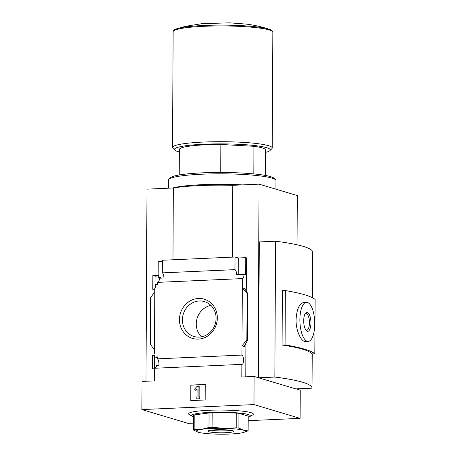 <?xml version="1.0" encoding="UTF-8"?>
<svg xmlns="http://www.w3.org/2000/svg" width="457" height="457" viewBox="0 0 457 457"><rect width="100%" height="100%" fill="white"/><g stroke="black" fill="none" stroke-linecap="round" stroke-linejoin="round"><path stroke-width="0.69" d="M154.586 368.251L154.649 355.729L155.003 355.717M154.392 368.759L152.375 368.85L152.444 355.072L154.649 355.729M193.717 423.096L188.01 423.353L141.887 409.581L253.972 404.588L254.121 376.448L241.827 376.996L241.89 364.366A4.69 1.777 87.5 0 0 241.976 364.372A4.69 1.777 87.5 0 0 243.552 360.105A4.69 1.777 87.5 0 0 241.942 355.083L157.334 358.854A4.69 1.777 -92.5 0 1 158.87 365.223L156.523 365.332A4.69 1.777 -92.5 0 1 155.831 367.651L155.289 367.674A4.69 1.777 -92.5 0 1 154.563 368.256M157.334 358.854L157.345 356.894L154.992 357.003L157.339 357.7M154.992 357.003L155.014 353.604L154.472 353.627L155.009 353.792M152.444 355.072L155.003 354.958M155.003 287.836L155.066 276.165L158.699 276.011M154.809 289.195L152.792 289.287L152.861 275.508L155.066 276.165M158.699 275.205L158.162 275.04L158.699 275.017L158.688 277.542L160.727 278.147M158.688 277.542L161.041 277.433L161.035 278.136M152.861 275.508L158.699 275.245M154.792 291.726L154.489 349.748L150.296 344.258L150.542 297.798L154.792 291.726L154.814 287.841L155.357 287.819L155.374 284.425L157.722 284.317L157.734 282.363L242.341 278.593A4.69 1.777 87.5 0 0 242.427 278.593A4.69 1.777 87.5 0 0 244.004 274.44L236.589 274.771A4.69 1.777 87.5 0 0 234.978 269.641L162.304 272.875A4.69 1.777 -92.5 0 1 163.914 278.005L159.396 278.21A4.69 1.777 -92.5 0 1 157.905 282.352M154.489 349.748L154.472 353.627M158.162 275.04L158.231 261.553L162.361 261.37M179.447 319.632A20.485 18.8 106.6 0 1 207.952 300.757A20.485 18.8 106.6 0 1 207.769 335.975A20.485 18.8 106.6 0 1 179.447 319.632M241.942 355.083L242.341 278.593M145.983 381.264L146.988 189.141L173.34 187.97L172.963 259.776M241.89 364.366L154.392 368.262L154.329 380.892L142.036 381.441L141.887 409.581M220.737 172.46L220.885 144.463A43.009 5.193 -179.7 0 0 179.367 149.439L179.235 174.974M253.972 404.588L300.095 418.361L300.243 390.221L296.302 388.867M300.095 418.361L248.18 420.674M246.226 291.189L246.397 257.857L245.729 257.657L238.314 257.988L235.041 257.011L162.366 260.25L162.304 272.875M275.565 241.216L274.851 377.059L258.582 377.785L259.29 241.942L275.565 241.216A127.069 15.344 0.3 0 1 312.759 252.264L312.525 297.77M274.851 377.059A127.069 15.344 0.3 0 1 312.051 388.107A127.069 15.344 0.3 0 1 312.051 388.164L295.776 388.89L258.582 377.785M297.056 244.786L297.313 195.567L259.073 184.148L258.062 377.631L254.121 376.448M234.978 269.641L235.041 257.011M245.729 257.657L245.638 274.931L244.004 274.44M247.797 293.645L247.077 293.497L242.29 287.83L244.746 288.561L247.797 293.645L247.557 340.282L246.837 339.957L241.987 345.852L244.444 346.583L244.724 345.349L247.557 340.282M245.952 343.247L245.775 376.819M247.077 293.497L246.837 339.957M190.735 400.618L190.815 385.091L205.279 384.446L205.193 399.972L190.735 400.618M282.083 345.029A127.069 15.344 0.3 0 1 311.84 353.918L314.827 353.781A158.836 19.177 0.3 0 0 285.071 344.898L282.083 345.029L282.369 290.692L285.357 290.561L285.071 344.898M193.751 416.893A29.322 3.542 0.3 0 1 192.311 416.316L189.341 414.63A32.373 3.907 0.3 0 1 208.672 410.295A32.373 3.907 0.3 0 1 241.759 411.083A32.373 3.907 0.3 0 1 252.63 414.962L249.642 416.613A29.322 3.542 0.3 0 1 248.197 417.178M182.417 319.797A18.211 16.715 106.6 0 1 204.468 301.597A18.211 16.715 106.6 0 1 215.27 323.83A18.211 16.715 106.6 0 1 194.042 336.495A18.211 16.715 106.6 0 1 182.417 319.797M201.486 336.849A18.211 16.715 106.6 0 1 196.276 323.933A18.211 16.715 106.6 0 1 210.883 305.385M190.815 385.091L190.992 400.6M205.279 384.537L191.072 385.165M198.944 386.182L198.886 396.859L199.789 396.819L199.778 398.755L196.162 398.915L196.173 396.979L197.076 396.939L197.121 389.01L195.836 390.438L194.562 389.124L197.133 386.262L199.201 386.262L199.149 396.847M199.789 396.819L199.778 398.755M196.162 398.915L200.04 398.835M195.836 390.438L197.116 389.375M173.34 187.97A59.627 7.198 0.3 0 1 232.722 185.325L259.073 184.148M232.722 185.325L232.35 257.131M238.314 257.988L238.228 274.697M308.195 341.379L305.465 341.499C301.409 342.03 295.845 331.079 296.056 319.809C296.713 309.263 299.266 303.477 303.722 302.443L306.453 302.323A19.548 7.398 87.5 0 0 299.935 322.179A19.548 7.398 87.5 0 0 308.195 341.379A19.548 7.398 87.5 0 0 314.764 324.07A19.548 7.398 87.5 0 0 306.453 302.323M285.357 290.561A158.836 19.177 0.3 0 1 315.113 299.444L314.827 353.781M310.943 322.933A9.511 3.599 87.5 0 0 309.132 314.13A9.511 3.599 87.5 0 0 305.47 313.239A9.511 3.599 87.5 0 0 303.728 322.008A9.511 3.599 87.5 0 0 306.241 330.588A9.511 3.599 87.5 0 0 310.943 322.933M305.773 329.988A8.375 3.17 87.5 0 0 306.641 330.262A8.375 3.17 87.5 0 0 309.458 322.848A8.375 3.17 87.5 0 0 305.899 313.531A8.375 3.17 87.5 0 0 305.059 313.879M265.368 152.432A47.894 5.781 -179.7 0 0 269.91 150.616L271.858 148.714A49.853 6.021 -179.7 0 0 272.235 147.982A49.853 6.021 -179.7 0 0 222.416 141.704A49.853 6.021 -179.7 0 0 172.535 147.462A49.853 6.021 -179.7 0 0 172.9 148.194L174.831 150.119A47.894 5.781 -179.7 0 0 179.355 151.981M269.91 150.616A47.894 5.781 -179.7 0 0 222.405 143.881A47.894 5.781 -179.7 0 0 174.831 150.119M265.249 175.425L265.38 149.885A43.009 5.193 -179.7 0 0 253.955 146.297L253.812 173.917M220.885 144.463L253.955 146.297M192.311 416.316A29.322 3.542 0.3 0 1 209.82 412.385A29.322 3.542 0.3 0 1 239.799 413.099A29.322 3.542 0.3 0 1 249.642 416.613M193.682 430.106L193.757 415.344L194.208 414.939L212.179 412.551L236.275 413.065L238.954 413.328L248.202 416.093L248.128 430.86L243.495 430.237L238.88 428.095L236.195 427.832L224.147 428.335L212.105 427.318L208.975 427.455L201.548 429.34L194.134 429.706L193.682 430.106L198.304 432.248A24.438 2.953 -179.7 0 0 199.121 432.465A24.438 2.953 -179.7 0 0 217.652 434.15A24.438 2.953 -179.7 0 0 240.251 433.145A24.438 2.953 -179.7 0 0 242.667 432.693A24.438 2.953 -179.7 0 0 243.495 430.237A24.438 2.953 -179.7 0 0 224.147 428.335A24.438 2.953 -179.7 0 0 201.548 429.34A24.438 2.953 -179.7 0 0 198.304 432.248M242.667 432.693L248.128 430.86M238.954 413.328L238.88 428.095M236.275 413.065L236.195 427.832M212.179 412.551L212.105 427.318M209.049 412.694L208.975 427.455M194.208 414.939L194.134 429.706M225.792 432.705A12.859 1.554 -179.7 0 0 233.664 431.122A12.859 1.554 -179.7 0 0 220.908 429.689A12.859 1.554 -179.7 0 0 208.135 430.985A12.859 1.554 -179.7 0 0 225.792 432.705M211.117 430.186A11.185 1.348 -179.7 0 0 225.164 430.854A11.185 1.348 -179.7 0 0 230.694 430.288M242.399 184.891A53.76 6.489 -179.7 0 0 172.729 187.998M275.931 189.181L275.971 180.606A53.76 6.489 -179.7 0 0 275.577 179.812A53.76 6.489 -179.7 0 0 222.251 173.831A53.76 6.489 -179.7 0 0 168.856 179.253A53.76 6.489 -179.7 0 0 168.456 180.041L168.41 188.187M275.577 179.812L274.034 178.276A52.195 6.301 -179.7 0 0 222.256 172.466A52.195 6.301 -179.7 0 0 170.415 177.733L168.856 179.253M244.746 288.561L244.746 288.955M244.444 345.903L244.444 346.583M247.723 293.691L247.483 340.151M176.756 28.785L185.348 26.369L202.051 23.633L229.631 22.85L245.952 24.078C253.715 24.969 261.484 26.7 269.259 29.271A49.202 5.941 -179.7 0 0 223.027 25.112A49.202 5.941 -179.7 0 0 176.756 28.785C174.637 29.299 173.432 30.276 173.14 31.704L172.535 147.462M269.259 29.271C271.367 29.808 272.561 30.796 272.84 32.23A49.853 6.021 -179.7 0 0 223.022 25.946A49.853 6.021 -179.7 0 0 173.14 31.704M312.051 388.107L312.228 353.901M272.84 32.23L272.235 147.982"/></g></svg>
